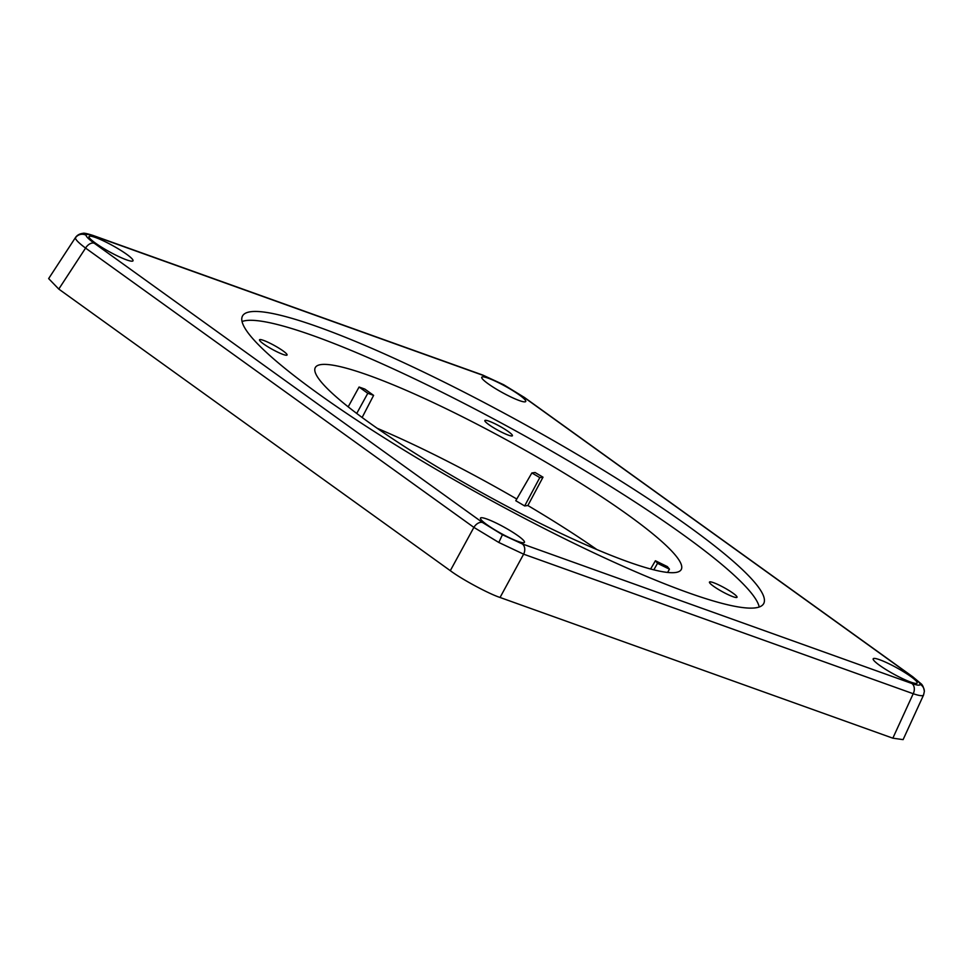 <?xml version="1.0" encoding="UTF-8"?>
<svg xmlns="http://www.w3.org/2000/svg" width="973" height="973" viewBox="0 0 973 973"><rect width="100%" height="100%" fill="white"/><g stroke="black" fill="none" stroke-linecap="round" stroke-linejoin="round"><path stroke-width="1.46" d="M522.294 543.919L911.871 683.484C917.247 685.381 919.996 685.661 920.13 684.347C920.02 682.9 917.284 680.236 911.932 676.344L523.62 397.045L503.746 384.773L482.766 375.067A8.088 6.069 109.7 0 1 483.909 375.663L94.332 236.111C88.957 234.213 86.208 233.921 86.062 235.235C86.171 236.694 88.908 239.358 94.272 243.238L482.572 522.537L502.421 534.712L522.294 543.919A8.088 6.069 109.7 0 1 523.632 554.172L498.821 542.472L473.887 527.39A8.088 5.218 -54.3 0 1 482.572 522.537M923.632 694.649C923.462 696.303 919.984 695.999 913.209 693.725L523.632 554.172L500.049 597.471C488.811 593.834 461.494 579.13 450.304 570.677L473.887 527.39L85.575 248.091C78.935 243.128 75.541 239.735 75.395 237.923L75.553 237.412M450.304 570.677L58.781 289.078L85.575 248.091A8.088 5.218 -54.3 0 1 94.272 243.238M911.932 676.344A8.088 5.218 -54.3 0 1 912.783 676.794L920.847 683.581C922.574 684.81 923.742 687.437 924.35 691.438L923.559 695.026L903.102 739.626L892.837 738.179L913.209 693.725A8.088 6.069 109.7 0 0 911.871 683.484M488.13 383.763A25.103 3.491 28.9 0 0 511.348 397.191A25.103 3.491 28.9 0 0 525.712 401.496A25.103 3.491 28.9 0 0 519.351 394.953A25.103 3.491 28.9 0 0 496.084 381.513A25.103 3.491 28.9 0 0 481.757 377.232A25.103 3.491 28.9 0 0 488.13 383.763M486.853 524.642A25.103 3.491 28.9 0 0 510.071 538.057A25.103 3.491 28.9 0 0 524.435 542.375A25.103 3.491 28.9 0 0 518.074 535.819A25.103 3.491 28.9 0 0 494.807 522.379A25.103 3.491 28.9 0 0 480.48 518.098A25.103 3.491 28.9 0 0 486.853 524.642M879.568 665.325A25.103 3.491 28.9 0 0 902.786 678.74A25.103 3.491 28.9 0 0 917.15 683.058A25.103 3.491 28.9 0 0 910.789 676.503A25.103 3.491 28.9 0 0 887.522 663.063A25.103 3.491 28.9 0 0 873.195 658.782A25.103 3.491 28.9 0 0 879.568 665.325M95.403 243.08A25.103 3.491 28.9 0 0 118.621 256.507A25.103 3.491 28.9 0 0 132.997 260.813A25.103 3.491 28.9 0 0 126.636 254.269A25.103 3.491 28.9 0 0 103.357 240.83A25.103 3.491 28.9 0 0 89.042 236.548A25.103 3.491 28.9 0 0 95.403 243.08M318.001 393.493A297.629 41.425 28.9 0 0 593.287 552.603A297.629 41.425 28.9 0 0 763.623 603.722A297.629 41.425 28.9 0 0 688.191 526.101A297.629 41.425 28.9 0 0 412.321 366.699A297.629 41.425 28.9 0 0 242.484 316.043A297.629 41.425 28.9 0 0 318.001 393.493M759.22 607.006A297.458 41.401 28.9 0 0 683.253 534.809A297.458 41.401 28.9 0 0 422.513 382.657A297.458 41.401 28.9 0 0 242.046 321.516M669.46 569.181A208.733 29.056 28.9 0 0 667.344 566.602L655.413 560.752A194.673 27.098 -151.1 0 1 657.517 563.331L669.46 569.181L667.612 572.44M368.305 421.99A208.988 29.081 28.9 0 0 561.591 533.715A208.988 29.081 28.9 0 0 681.197 569.606A208.988 29.081 28.9 0 0 628.242 515.106A208.988 29.081 28.9 0 0 434.53 403.175A208.988 29.081 28.9 0 0 315.276 367.612A208.988 29.081 28.9 0 0 368.305 421.99M263.501 343.895A15.738 2.189 28.9 0 0 278.083 352.323A15.738 2.189 28.9 0 0 287.071 355.011A15.738 2.189 28.9 0 0 283.082 350.912A15.738 2.189 28.9 0 0 268.512 342.496A15.738 2.189 28.9 0 0 259.511 339.796A15.738 2.189 28.9 0 0 263.501 343.895M713.452 586.184A15.738 2.189 28.9 0 0 728.035 594.6A15.738 2.189 28.9 0 0 737.023 597.288A15.738 2.189 28.9 0 0 733.034 593.189A15.738 2.189 28.9 0 0 718.463 584.773A15.738 2.189 28.9 0 0 709.463 582.073A15.738 2.189 28.9 0 0 713.452 586.184M488.847 424.629A15.738 2.189 28.9 0 0 503.43 433.046A15.738 2.189 28.9 0 0 512.418 435.734A15.738 2.189 28.9 0 0 508.429 431.635A15.738 2.189 28.9 0 0 493.858 423.219A15.738 2.189 28.9 0 0 484.858 420.518A15.738 2.189 28.9 0 0 488.847 424.629M500.049 597.471L892.837 738.179M58.781 289.078L48.65 278.594L75.529 237.461C77.195 235.113 79.628 233.751 82.814 233.374C83.702 232.839 87.169 233.556 93.189 235.502L93.189 235.502A8.088 6.069 109.7 0 1 94.332 236.111M596.826 549.526A208.173 28.971 28.9 0 0 527.877 505.522L524.654 505.948A194.113 27.013 -151.1 0 0 515.775 500.73L531.866 472.951A194.673 27.098 -151.1 0 1 539.796 477.597L524.654 505.948M516.76 499.015A208.173 28.971 28.9 0 0 377.22 428.302M539.796 477.597L543.007 477.184L527.877 505.522M543.007 477.184A208.733 29.056 28.9 0 0 535.077 472.525L531.866 472.951M359.073 387.023L367.794 393.299A194.673 27.098 -151.1 0 1 373.608 395.379L364.887 389.115A208.733 29.056 28.9 0 0 359.073 387.023L348.188 406.836M367.794 393.299L356.726 413.452M373.608 395.379L362.126 417.49M655.413 560.752L650.609 568.998M657.517 563.331L653.832 569.837M523.62 397.045A8.088 5.218 -54.3 0 1 524.471 397.495L912.783 676.794M503.783 384.882L483.909 375.663M86.062 235.235A8.088 7.991 -179.5 0 0 75.395 237.923M920.13 684.347A8.088 7.991 0.5 0 1 924.35 691.438M502.421 534.712L498.821 542.472M93.189 235.502L482.766 375.067M503.746 384.773L524.471 397.495"/></g></svg>
